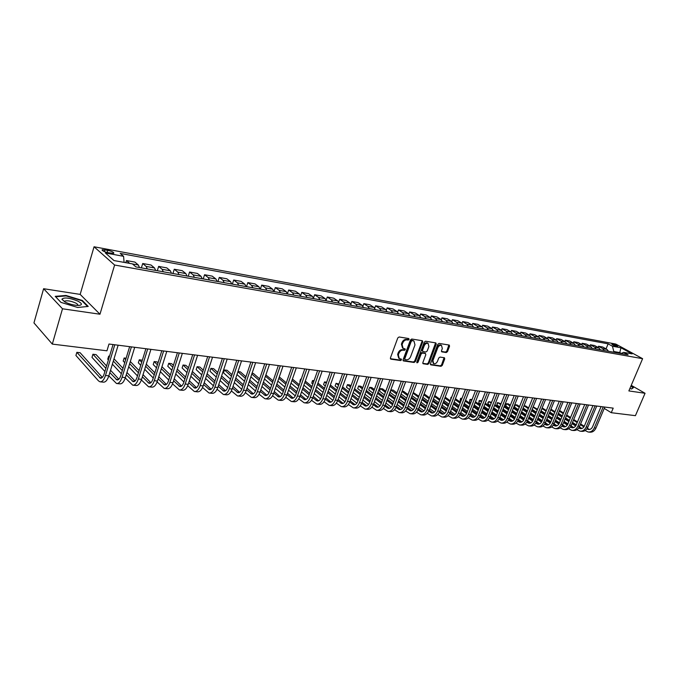<?xml version="1.0" encoding="UTF-8"?>
<svg xmlns="http://www.w3.org/2000/svg" width="679" height="679" viewBox="0 0 679 679"><rect width="100%" height="100%" fill="white"/><g stroke="black" fill="none" stroke-linecap="round" stroke-linejoin="round"><path stroke-width="1.02" d="M409.089 339.407L408.75 338.532L399.099 336.979L397.775 337.947L390.425 357.926L390.943 359.166L400.602 360.549L401.51 359.87L401.297 359.047L399.328 358.665L398.327 354.896L398.938 353.241C399.906 351.128 401.306 350.101 403.139 350.152L404.378 350.339L405.295 349.66L405.074 348.836L403.139 348.446L402.112 344.626L402.732 342.971C403.699 340.85 405.1 339.823 406.933 339.882L408.172 340.086L409.089 339.407M402.545 348.038L401.416 344.151L402.027 342.488C402.995 340.374 404.395 339.347 406.229 339.407L407.468 339.61L408.435 338.482M390.391 358.69L399.906 360.057L400.873 358.97M398.726 358.24L397.631 354.404L398.233 352.757C399.201 350.644 400.602 349.617 402.435 349.668L403.674 349.855L404.65 348.751M612.526 344.083L611.813 344.075C612.322 344.89 614.088 345.721 617.092 346.579L617.805 346.587C617.287 345.772 615.53 344.932 612.526 344.083M446.247 352.554L447.503 351.62L449.549 346.231L449.26 345.068L439.05 343.404L437.785 344.346L430.478 363.689L430.766 364.835L441.019 366.321L442.267 365.387L444.728 358.911L444.448 357.765L439.992 357.078L438.736 358.02L437.514 361.245C436.538 363.223 435.264 364.02 433.694 363.638L432.93 360.574L437.734 347.852C438.702 345.883 439.967 345.085 441.528 345.458L442.318 348.573L441.511 350.695L441.8 351.849L446.247 352.554L445.534 352.087L446.79 351.153L448.878 344.991M628.864 390.926L645.05 393.277L635.417 415.667L611.261 412.696L613.205 408.138L108.988 344.032L106.942 350.805L52.308 344.1L62.493 308.784L99.974 314.224L114.607 265.031L642.614 358.682L628.864 390.926M422.711 341.936L422.397 340.748L411.737 339.016L410.43 339.975L403.097 359.751L403.411 360.922L414.105 362.476L415.395 361.517L422.711 341.936L422.041 340.671M425.538 341.231L435.816 342.887L436.274 344.109L428.967 363.469L427.702 364.419L423.144 363.74L422.847 362.594L425.809 354.718L425.343 353.504L422.406 353.063L421.124 354.014L418.043 362.238L417.025 362.875L416.813 362.068L424.256 342.182L425.538 341.231M108.216 252.732L113.749 253.352C114.131 252.41 112.145 251.391 107.791 250.305L102.232 249.677C101.833 250.627 103.828 251.646 108.216 252.732M114.607 265.031L94.05 246.774L615.76 344.049L642.614 358.682M606.033 348.87L608.129 343.846L120.208 253.42L123.586 256.322L105.372 252.97L113.979 260.558L132.371 263.868L135.902 266.898L628.083 354.794L623.628 352.35L621.09 353.547M608.129 343.846L612.45 346.222L620.962 347.784L632.141 353.886L623.628 352.35M99.974 314.224L80.164 294.397L43.617 288.711L62.493 308.784M43.617 288.711L33.95 322.898L52.308 344.1M645.05 393.277L631.249 385.341M80.164 294.397L94.05 246.774M604.251 408.41L611.261 412.696M619.503 353.258L619.791 352.579L613.782 351.501L613.493 352.189M621.336 353.428L619.791 352.579L620.962 347.784M123.586 256.322L124.087 262.374M125.802 262.688L126.438 260.558L129.723 263.393M139.45 267.534L138.372 265.022L134.943 262.102L126.438 260.558M141.385 267.874L142.709 263.511L146.163 266.431L147.258 268.926M155.635 270.42L154.523 267.933L151.044 265.022L142.709 263.511M157.324 270.726L158.648 266.406L162.162 269.308L163.283 271.787M171.481 273.255L170.344 270.785L166.805 267.891L158.648 266.406M172.933 273.51L174.265 269.24L177.83 272.126L178.967 274.588M187.005 276.022L185.851 273.578L182.261 270.692L174.265 269.24M188.236 276.243L189.568 272.024L193.184 274.893L194.347 277.338M202.215 278.738L201.043 276.311L197.402 273.442L189.568 272.024M203.233 278.925L204.566 274.74L208.232 277.601L209.412 280.028M217.127 281.403L215.939 278.993L212.247 276.141L204.566 274.74M217.942 281.547L219.275 277.414L222.984 280.257L224.18 282.659M231.743 284.017L230.537 281.624L226.803 278.78L219.275 277.414M232.354 284.119L233.686 280.028L237.438 282.863L238.66 285.248M246.078 286.572L244.847 284.195L241.079 281.369L233.686 280.028M246.502 286.648L247.835 282.6L251.62 285.418L252.86 287.786M260.133 289.084L258.886 286.725L255.075 283.915L247.835 282.6M260.371 289.127L261.704 285.112L265.531 287.921L266.788 290.272M273.917 291.546L272.661 289.203L268.808 286.402L261.704 285.112M273.976 291.554L275.309 287.582L279.179 290.374L280.444 292.708M287.446 293.965L286.173 291.639L282.286 288.855L275.309 287.582M287.395 293.744L288.668 290.009L292.564 292.785L293.846 295.102M300.721 296.333L299.431 294.024L295.509 291.249L288.668 290.009M300.593 295.84L301.773 292.386L305.703 295.153L307.001 297.453M313.74 298.658L312.442 296.367L308.495 293.608L301.773 292.386M313.528 297.928L314.64 294.728L318.595 297.478L319.911 299.762M326.531 300.941L325.207 298.667L321.235 295.925L314.64 294.728M326.226 299.999L327.27 297.02L331.259 299.753L332.583 302.019M339.076 303.182L337.752 300.924L333.745 298.191L327.27 297.02M338.694 302.062L339.67 299.269L343.684 301.994L345.025 304.243M351.399 305.38L350.067 303.14L346.035 300.424L339.67 299.269M350.924 304.107L351.849 301.476L355.898 304.192L357.239 306.424M363.503 307.545L362.153 305.321L358.105 302.613L351.849 301.476M362.934 306.136L363.817 303.649L367.882 306.348L369.24 308.572M375.394 309.666L374.036 307.46L369.953 304.769L363.817 303.649M374.723 308.139L375.572 305.788L379.663 308.47L381.029 310.676M387.072 311.754L385.706 309.556L381.606 306.883L375.572 305.788M386.309 310.116L387.123 307.884L391.231 310.558L392.606 312.739M398.548 313.8L397.173 311.627L393.048 308.962L387.123 307.884M397.69 312.077L398.471 309.947L402.605 312.603L403.988 314.776M409.827 315.811L408.435 313.656L404.302 310.999L398.471 309.947M408.877 314.012L409.632 311.967L413.774 314.615L415.166 316.77M420.912 317.797L419.512 315.65L415.353 313.011L409.632 311.967M419.868 315.922L420.598 313.961L424.765 316.592L426.157 318.731M431.802 319.741L430.401 317.611L426.225 314.98L420.598 313.961M430.673 317.806L431.377 315.913L435.562 318.536L436.97 320.666M442.513 321.651L441.104 319.537L436.911 316.923L431.377 315.913M441.299 319.665L441.978 317.84L446.179 320.446L447.588 322.559M453.046 323.535L451.628 321.43L447.427 318.833L441.978 317.84M451.739 321.507L452.409 319.733L456.619 322.33L458.036 324.426M463.401 325.385L461.975 323.297L457.765 320.709L452.409 319.733M462.009 323.314L462.662 321.6L466.889 324.18L468.315 326.26M473.586 327.202L472.16 325.131L467.933 322.55L462.662 321.6M472.109 325.097L472.754 323.425L476.989 325.996L478.423 328.067M483.609 328.992L482.175 326.93L477.931 324.367L472.754 323.425M482.048 326.854L482.676 325.233L486.919 327.787L488.362 329.841M493.472 330.749L492.029 328.704L487.777 326.158L482.676 325.233M491.834 328.585L492.445 327.006L496.697 329.544L498.14 331.59M503.164 332.481L501.722 330.452L497.461 327.915L492.445 327.006M501.45 330.291L502.061 328.746L506.322 331.276L507.765 333.304M512.713 334.187L511.262 332.167L506.992 329.646L502.061 328.746M510.922 331.972L511.516 330.461L515.785 332.982L517.237 335.002M522.109 335.867L520.649 333.856L516.38 331.344L511.516 330.461M520.25 333.618L520.827 332.158L525.105 334.662L526.564 336.665M531.351 337.522L529.9 335.519L525.614 333.024L520.827 332.158M529.425 335.248L529.993 333.822L534.28 336.317L535.739 338.303M540.459 339.144L538.999 337.166L534.704 334.671L529.993 333.822M538.464 336.852L539.024 335.46L543.31 337.938L544.779 339.916M549.421 340.748L547.953 338.779L543.658 336.3L539.024 335.46M547.359 338.431L547.911 337.073L552.205 339.542L553.674 341.503M558.248 342.318L556.78 340.366L552.477 337.904L547.911 337.073M556.126 339.992L556.661 338.66L560.964 341.121L562.433 343.065M566.94 343.871L565.463 341.927L561.16 339.475L556.661 338.66M564.758 341.52L565.284 340.221L569.588 342.674L571.064 344.609M575.495 345.399L574.027 343.472L569.715 341.028L565.284 340.221M573.263 343.039L573.78 341.766L578.084 344.202L579.56 346.129M583.932 346.91L582.455 344.983L578.143 342.555L573.78 341.766M581.631 344.525L582.141 343.285L586.452 345.704L587.929 347.623M592.232 348.395L590.755 346.485L586.444 344.066L582.141 343.285M589.89 345.993L590.39 344.779L594.702 347.19L596.179 349.091M600.423 349.855L598.937 347.954L594.626 345.552L590.39 344.779M598.021 347.444L598.513 346.256L602.825 348.658L604.31 350.542M608.486 351.289L607.001 349.405L602.689 347.011L598.513 346.256M613.782 351.501L612.45 346.222M77.661 307.477L88.236 306.433L82.312 300.457L66.007 295.467L55.211 296.341L60.932 302.376L77.661 307.477M629.917 388.473L631.606 389.008L633.515 387.573L630.935 386.088M65.871 295.942L66.007 295.467M82.151 301.009L82.312 300.457M403.054 360.507L413.409 361.992L414.691 361.033L422.007 341.469M412.153 340.714L411.236 341.384L404.803 358.733L405.015 359.547L406.449 359.777C408.257 359.811 409.641 358.784 410.6 356.696L414.996 344.89L413.986 341.079L411.449 340.247L410.532 340.917L411.236 341.384M404.446 359.098L404.107 358.24L410.532 340.917M411.449 340.247L412.747 340.451M422.805 363.333L426.998 363.936L428.271 362.993L435.604 342.853M424.969 353.199L421.701 352.588L420.42 353.538L417.347 361.763L418.043 362.238M416.753 362.382L417.347 361.763M428.89 346.519L428.076 343.37C426.48 342.988 425.19 343.786 424.205 345.789L422.508 350.33L422.983 351.544L425.911 351.994L427.184 351.043L428.89 346.519M427.804 343.201L427.363 342.903C425.767 342.513 424.477 343.319 423.501 345.314L424.205 345.789M422.644 351.382L421.803 349.855L423.501 345.314M441.469 351.459L445.534 352.087M441.24 345.272L440.815 344.991C439.254 344.618 437.989 345.416 437.021 347.385L437.734 347.852M433.253 363.333L432.226 360.099L437.021 347.385M430.427 364.428L440.306 365.845L441.562 364.903L444.066 357.689M102.342 377.422L80.097 352.715L76.854 352.325L75.921 355.482L98.489 380.877L99.974 381.802C102.181 381.997 104.023 379.884 105.491 375.479L114.793 344.771M100.416 381.853L103.31 382.15C105.525 382.336 107.367 380.24 108.844 375.835L118.146 345.195M113.053 344.55L104.142 373.993C103.157 376.93 101.935 378.339 100.458 378.211L76.854 352.325M105.491 375.479L108.844 375.835L116.516 383.508C118.757 383.703 120.616 381.615 122.093 377.261L131.42 346.884M116.966 383.55L119.784 383.839C122.033 384.034 123.892 381.963 125.377 377.609L134.705 347.3M129.647 346.663L120.718 375.784C119.733 378.695 118.494 380.079 117 379.951L109.82 372.618M118.842 379.23L110.541 370.25M106.578 365.956L96.104 354.625L92.93 354.243L91.996 357.375L104.897 371.506M105.856 368.315L92.93 354.243M125.275 377.931L132.728 385.171C134.994 385.375 136.878 383.312 138.355 379.001L147.699 348.955M133.177 385.214L135.927 385.502C138.202 385.697 140.086 383.652 141.572 379.34L150.916 349.362M145.9 348.726L136.954 377.532C135.97 380.418 134.714 381.785 133.194 381.657L126.252 374.757M135.019 380.995L126.948 372.491M123.001 368.324L114.004 358.835M109.514 356.229L108.682 356.127L107.749 359.225L108.402 359.921M122.313 370.581L113.334 361.058M109.336 356.823L108.682 356.127M112.383 364.173L121.346 373.739M141.359 379.968L148.599 386.801C150.908 387.005 152.8 384.976 154.286 380.707L163.639 350.984M149.066 386.852L151.74 387.123C154.048 387.327 155.949 385.307 157.435 381.046L166.788 351.382M161.823 350.746L152.86 379.255C151.875 382.099 150.611 383.457 149.066 383.321L142.352 376.828M150.857 382.727L143.031 374.655M139.102 370.615L130.317 361.559M126.107 358.215L124.138 357.977L123.196 361.041L124.741 362.654M138.431 372.779L129.655 363.689M125.683 359.581L124.138 357.977M128.704 366.779L137.464 375.903M157.129 381.938L164.165 388.405C166.491 388.609 168.409 386.606 169.894 382.379L179.264 352.97M164.632 388.456L167.238 388.719C169.572 388.931 171.49 386.928 172.984 382.71L182.345 353.36M177.423 352.732L168.451 380.936C167.458 383.754 166.185 385.095 164.624 384.959L158.131 378.84M166.38 384.407L158.784 376.76M154.88 372.83L146.291 364.182M142.335 360.201L139.288 359.785L138.346 362.815L140.765 365.277M154.235 374.901L145.654 366.227M141.707 362.23L139.288 359.785M144.703 369.291L153.259 377.999M77.873 301.12C69.394 297.758 64.064 297.122 61.891 299.218L65.405 302.248C70.226 304.43 74.758 305.491 78.993 305.431C82.524 304.896 82.151 303.462 77.873 301.12M77.695 305.448C78.238 304.812 77.491 303.971 75.462 302.927C71.006 301.026 67.501 300.398 64.929 301.043L64.539 301.79M60.966 302.384L55.644 296.774L66.101 295.917L81.904 300.763L87.591 306.501M630.825 386.326L633.134 387.658L631.411 388.948M172.576 383.847L179.417 389.975C181.777 390.179 183.703 388.201 185.197 384.017L194.567 354.913M179.884 390.018L182.43 390.281C184.79 390.493 186.725 388.515 188.219 384.339L197.597 355.295M192.709 354.676L183.729 382.583C182.727 385.375 181.446 386.699 179.867 386.563L173.595 380.8M181.599 386.062L174.231 378.797M170.344 374.969L161.958 366.702M158.02 362.832L157.095 361.915L154.158 361.567L153.216 364.564L156.459 367.797M169.716 376.964L161.339 368.672M157.409 364.784L154.158 361.567M160.38 371.702L168.74 380.028M187.71 385.697L194.364 391.511C196.749 391.724 198.692 389.763 200.186 385.621L209.573 356.823M194.848 391.562L197.326 391.817C199.711 392.029 201.655 390.069 203.148 385.944L212.535 357.196M207.689 356.577L198.701 384.204C197.708 386.962 196.409 388.269 194.814 388.133L188.745 382.693M196.511 387.675L189.365 380.775M185.511 377.049L177.312 369.138M173.4 365.361L171.626 363.655L168.74 363.307L167.798 366.278L171.855 370.233M184.892 378.958L176.71 371.031M172.805 367.246L168.74 363.307L167.798 366.278M175.751 374.036L183.916 381.997M202.554 387.497L209.03 393.022C211.441 393.234 213.393 391.291 214.887 387.2L224.274 358.69M209.514 393.065L211.924 393.319C214.343 393.531 216.295 391.596 217.798 387.514L227.185 359.064M222.373 358.444L213.384 385.791C212.383 388.524 211.084 389.814 209.472 389.67L203.607 384.543M211.144 389.254L204.209 382.693M200.373 379.06L192.369 371.489M188.482 367.806L185.885 365.353L183.058 365.013L182.116 367.959L186.946 372.576M199.779 380.902L191.784 373.306M187.896 369.614L183.058 365.013L182.116 367.959M190.816 376.285L198.794 383.907M217.102 389.245L223.408 394.499C225.835 394.711 227.804 392.802 229.307 388.744L238.694 360.524M223.892 394.55L226.251 394.788C228.687 395.008 230.656 393.099 232.15 389.05L241.546 360.888M236.776 360.277L227.779 387.344C226.778 390.052 225.47 391.325 223.849 391.18L218.18 386.334M225.487 390.798L218.765 384.56M214.954 381.021L207.129 373.756M203.267 370.165L199.881 367.025L197.105 366.694L196.163 369.614L201.748 374.85M214.369 382.786L206.56 375.504M202.698 371.914L197.105 366.694L196.163 369.614M205.593 378.458L213.393 385.765M231.369 390.951L237.514 395.95C239.967 396.171 241.945 394.27 243.447 390.264L252.834 362.323M238.006 396.001L240.298 396.23C242.759 396.451 244.737 394.567 246.239 390.561L255.635 362.679M250.899 362.077L241.902 388.872C240.901 391.545 239.585 392.81 237.947 392.666L232.473 388.091M239.56 392.309L233.05 386.376M229.256 382.922L221.609 375.954M217.772 372.448L213.622 368.672L210.897 368.349L209.955 371.235L216.262 377.04M228.687 384.62L221.057 377.634M217.221 374.129L210.897 368.349L209.955 371.235M220.089 380.563L227.703 387.573M245.365 392.606L251.349 397.368C253.819 397.597 255.813 395.721 257.316 391.749L266.703 364.088M251.841 397.419L254.09 397.648C256.56 397.877 258.555 396.001 260.057 392.038L269.453 364.436M264.751 363.834L255.754 390.366C254.752 393.014 253.428 394.27 251.773 394.117L246.494 389.797M253.36 393.795L247.054 388.142M243.277 384.764L235.817 378.076M231.997 374.655L227.117 370.284L224.435 369.962L223.493 372.822L230.504 379.162M242.726 386.41L235.273 379.705M231.463 376.276L224.435 369.962L223.493 372.822M234.306 382.6L241.741 389.322M259.098 394.227L264.929 398.768C267.424 398.989 269.419 397.139 270.921 393.2L280.317 365.811M265.43 398.819L267.611 399.04C270.106 399.269 272.109 397.419 273.612 393.489L283.007 366.159M278.348 365.565L269.351 391.834C268.349 394.457 267.017 395.696 265.353 395.543L260.252 391.46M264.224 394.974L266.906 395.254L260.795 389.865M257.044 386.563L249.753 380.138M245.959 376.794L240.366 371.863L237.981 371.583M256.509 388.15L249.218 381.708M245.433 378.356L237.93 371.727M236.988 374.562L244.474 381.216M248.251 384.577L255.508 391.028M272.576 395.798L278.254 400.135C280.767 400.364 282.77 398.531 284.28 394.635L293.668 367.509M278.755 400.186L280.894 400.406C283.406 400.635 285.409 398.802 286.92 394.915L296.307 367.848M291.681 367.263L282.693 393.277C281.692 395.874 280.351 397.096 278.67 396.943L273.756 393.082M280.206 396.68L274.282 391.545M270.556 388.312L263.427 382.133M259.658 378.865L253.377 373.425L252.062 373.263M270.03 389.848L262.909 383.652M259.149 380.376L251.816 374.002M250.874 376.811L258.181 383.211M261.941 386.495L269.011 392.683M285.8 397.342L291.333 401.484C293.863 401.713 295.883 399.897 297.385 396.044L306.764 369.181M291.843 401.535L293.922 401.747C296.451 401.976 298.471 400.169 299.974 396.315L309.361 369.503M304.769 368.926L295.789 394.686C294.779 397.266 293.438 398.471 291.749 398.318L287.005 394.669M293.252 398.072L287.523 393.183M283.814 390.018L276.845 384.076M273.102 380.877L265.879 374.918M283.304 391.503L276.345 385.536M272.602 382.336L265.447 376.208M264.496 378.992L271.642 385.146M275.377 388.363L282.269 394.295M298.777 398.836L304.184 402.8C306.721 403.037 308.75 401.238 310.252 397.419L319.631 370.81M304.693 402.859L306.721 403.063C309.268 403.292 311.296 401.501 312.798 397.69L322.169 371.133M317.619 370.556L308.639 396.078C307.638 398.624 306.288 399.821 304.591 399.668L300.016 396.213M306.068 399.447L300.517 394.779M296.833 391.681L290.026 385.961M286.3 382.829L279.298 376.938M296.333 393.116L289.534 387.378M285.817 384.238L278.814 378.339M277.872 381.106L284.849 387.03M288.567 390.17L295.28 395.874M311.517 400.304L316.796 404.098C319.351 404.336 321.379 402.554 322.881 398.777L332.252 372.415M317.305 404.149L319.291 404.353C321.846 404.591 323.883 402.817 325.385 399.04L334.747 372.737M330.232 372.16L321.26 397.436C320.259 399.965 318.901 401.153 317.195 400.992L312.781 397.724M318.646 400.788L313.274 396.341M309.616 393.302L302.961 387.785M299.261 384.721L292.42 379.052M309.132 394.686L302.478 389.16M298.785 386.088L291.953 380.41M291.002 383.151L297.818 388.855M301.51 391.936L308.045 397.402M324.036 401.739L329.179 405.371C331.751 405.609 333.788 403.852 335.29 400.101L344.652 373.993M329.697 405.431L331.632 405.626C334.204 405.864 336.241 404.107 337.743 400.364L347.105 374.307M342.623 373.739L333.661 398.777C332.659 401.281 331.293 402.452 329.578 402.299L325.326 399.21M331.004 402.112L325.801 397.86M322.169 394.889L315.667 389.568M311.984 386.563L305.304 381.097M301.213 379.137L300.78 379.086L300.186 382.082M321.693 396.23L315.192 390.9M311.525 387.887L304.846 382.413M301.128 379.374L300.449 379.349L299.838 381.793M303.886 385.137L310.558 390.629M314.224 393.65L320.581 398.896M336.317 403.139L341.342 406.628C343.93 406.865 345.976 405.125 347.478 401.408L356.823 375.538M341.86 406.679L343.752 406.874C346.341 407.111 348.386 405.371 349.889 401.662L359.233 375.852M354.786 375.283L345.832 400.092C344.83 402.571 343.464 403.733 341.741 403.572L337.641 400.652M343.15 403.402L338.108 399.354M334.492 396.434L328.135 391.308M324.486 388.363L317.95 383.092M314.063 380.673L312.747 380.52L311.805 383.202L312.866 384.068M334.034 397.733L327.677 392.598M324.027 389.644L317.5 384.365M313.808 381.377L312.391 380.775L311.805 383.202M316.55 387.064L323.068 392.36M326.709 395.322L332.897 400.355M348.395 404.514L353.301 407.858C355.898 408.096 357.943 406.373 359.446 402.689L368.782 377.066M353.818 407.909L355.66 408.096C358.266 408.334 360.311 406.619 361.814 402.944L371.15 377.363M366.736 376.803L357.791 401.382C356.789 403.844 355.423 404.99 353.691 404.828L349.736 402.061M355.075 404.676L350.203 400.805M346.604 397.945L340.391 392.997M336.759 390.102L330.376 385.018M326.675 382.184L324.511 381.921L323.569 384.586L325.326 385.995M346.154 399.201L339.941 394.244M336.317 391.35L329.935 386.258M326.268 383.329L324.511 381.921L323.569 384.586M328.984 388.931L335.35 394.041M338.974 396.952L344.991 401.781M360.252 405.855L365.039 409.064C367.653 409.301 369.707 407.595 371.209 403.954L380.529 378.559M365.565 409.114L367.364 409.301C369.979 409.539 372.033 407.841 373.535 404.2L382.854 378.848M378.475 378.296L369.546 402.655C368.544 405.091 367.169 406.229 365.429 406.067L361.618 403.445M366.796 405.923L362.077 402.231M358.504 399.422L352.426 394.643M348.819 391.808L342.581 386.894M338.94 384.034L336.071 383.304L335.129 385.944L337.565 387.87M358.062 400.644L351.994 395.857M348.386 393.014L342.148 388.099M338.507 385.222L336.071 383.304L335.129 385.944M341.197 390.748L347.419 395.687M351.018 398.539L356.865 403.173M371.897 407.162L376.582 410.252C379.205 410.489 381.258 408.8 382.761 405.185L392.072 380.019M377.108 410.303L378.865 410.481C381.488 410.727 383.55 409.038 385.052 405.431L394.355 380.316M390.009 379.756L381.089 403.903C380.087 406.314 378.712 407.442 376.964 407.273L373.297 404.803M378.305 407.145L373.747 403.623M370.199 400.865L364.258 396.247M360.676 393.464L354.574 388.728M350.95 385.91L349.693 384.934L347.444 384.662L346.502 387.276L349.583 389.695M369.766 402.053L363.825 397.427M360.243 394.635L354.149 389.89M350.534 387.072L347.444 384.662L346.502 387.276M353.199 392.521L359.284 397.283M362.858 400.084L368.536 404.531M383.346 408.452L387.93 411.415C390.561 411.661 392.623 409.989 394.117 406.407L403.419 381.462M388.456 411.474L390.17 411.644C392.802 411.89 394.864 410.218 396.366 406.645L405.66 381.751M401.34 381.199L392.437 405.125C391.435 407.519 390.06 408.631 388.303 408.469L384.772 406.127M389.627 408.351L385.214 404.981M381.691 402.274L375.877 397.818M372.321 395.085L366.354 390.501M362.756 387.734L360.838 386.266L358.622 386.003L357.689 388.592L361.398 391.469M381.267 403.428L375.462 398.963M371.905 396.222L365.947 391.63M362.348 388.863L358.622 386.003L357.689 388.592M364.988 394.244L370.938 398.845M374.494 401.595L380.002 405.864M394.601 409.709L399.082 412.56C401.713 412.807 403.784 411.151 405.278 407.604L414.563 382.88M399.608 412.62L401.289 412.79C403.929 413.036 405.991 411.381 407.493 407.841L416.77 383.16M412.484 382.617L403.589 406.331C402.596 408.699 401.213 409.802 399.456 409.641L396.044 407.417M400.754 409.53L396.485 406.322M392.988 403.657L387.302 399.345M383.762 396.655L377.931 392.233M374.358 389.517L371.803 387.573L369.622 387.319L368.689 389.882L373.009 393.192M392.572 404.777L386.894 400.457M383.355 397.767L377.532 393.328M373.959 390.612L369.622 387.319L368.689 389.882M376.582 395.925L382.396 400.372M385.927 403.071L391.274 407.162M405.669 410.948L410.048 413.689C412.688 413.935 414.759 412.297 416.252 408.775L425.521 384.272M410.574 413.749L412.212 413.91C414.861 414.156 416.931 412.526 418.425 409.013L427.694 384.552M423.433 384.008L414.563 407.519C413.562 409.861 412.178 410.956 410.413 410.795L407.128 408.69M411.695 410.693L407.57 407.629M404.09 405.007L398.531 400.839M395.017 398.2L389.313 393.913M385.765 391.248L382.591 388.863L380.444 388.609L379.51 391.155L384.424 394.872M403.682 406.093L398.132 401.917M394.618 399.269L388.923 394.983M385.366 392.318L380.444 388.609L379.51 391.155M387.972 397.554L393.659 401.858M397.164 404.514L402.35 408.435M416.541 412.153L420.827 414.801C423.475 415.047 425.555 413.426 427.049 409.938L436.291 385.647M421.353 414.852L422.958 415.022C425.614 415.259 427.685 413.647 429.179 410.167L438.43 385.918M434.204 385.375L425.343 408.682C424.35 411.007 422.966 412.094 421.192 411.924L418.026 409.938M422.457 411.839L418.468 408.902M415.005 406.331L409.573 402.299M406.076 399.702L400.508 395.56M396.977 392.937L393.2 390.136L391.096 389.882L390.162 392.411L395.645 396.511M414.606 407.392L409.182 403.351M405.686 400.746L400.118 396.604M396.587 393.973L390.748 390.052M399.167 399.15L404.726 403.309M408.215 405.923L413.239 409.683M390.23 391.452L390.162 392.411M427.235 413.341L431.428 415.887C434.085 416.134 436.164 414.529 437.658 411.075L446.884 386.988M431.963 415.947L433.525 416.108C436.19 416.354 438.261 414.75 439.754 411.296L448.98 387.259M444.787 386.724L435.943 409.827C434.95 412.136 433.567 413.205 431.785 413.036L428.746 411.16M433.032 412.959L429.179 410.158L427.049 409.938M425.741 407.629L420.428 403.725M416.957 401.17L411.508 397.164M407.994 394.584L403.649 391.384L402.129 391.197M425.351 408.656L420.046 404.743M416.575 402.189L411.126 398.174M407.621 395.594L402.027 391.469M401.094 393.981L406.679 398.115M410.175 400.703L415.607 404.726M419.079 407.298L423.951 410.905M437.751 414.504L441.859 416.965C444.524 417.212 446.604 415.616 448.089 412.187L457.306 388.312M442.385 417.016L443.922 417.178C446.587 417.424 448.666 415.837 450.16 412.408L459.369 388.575M455.202 388.048L446.375 410.948C445.382 413.239 443.998 414.3 442.216 414.131L439.279 412.357M443.438 414.063L439.72 411.389M436.3 408.902L431.106 405.117M427.651 402.605L422.321 398.726M418.841 396.188L413.248 392.53M435.918 409.904L430.724 406.11M427.278 403.598L421.948 399.71M418.468 397.173L413.002 393.183M412.068 395.67L417.526 399.668M420.997 402.223L426.319 406.118M429.765 408.648L434.475 412.102M448.098 415.65L452.112 418.018C454.786 418.264 456.865 416.685 458.35 413.29L467.551 389.619M452.647 418.069L454.149 418.222C456.823 418.476 458.902 416.898 460.387 413.511L469.579 389.873M465.446 389.347L456.636 412.06C455.643 414.326 454.251 415.378 452.469 415.209L449.651 413.528M453.682 415.149L450.084 412.594M446.689 410.15L441.605 406.483M438.176 404.013L432.964 400.254M429.493 397.75L424.154 393.896M446.307 411.118L441.231 407.451M437.802 404.973L432.591 401.213M429.136 398.709L423.789 394.847M422.856 397.317L428.186 401.196M431.649 403.699L436.843 407.476M440.272 409.963L444.83 413.273M458.274 416.77L462.204 419.053C464.886 419.299 466.965 417.738 468.451 414.368L477.626 390.9M462.747 419.113L464.207 419.257C466.889 419.512 468.968 417.95 470.454 414.589L479.62 391.155M475.521 390.629L466.728 413.146C465.735 415.395 464.343 416.439 462.56 416.269L459.844 414.682M463.749 416.219L460.277 413.783M456.899 411.372L451.934 407.816M448.522 405.38L443.421 401.739M439.984 399.286L434.755 395.551M456.526 412.314L451.569 408.758M448.157 406.322L443.064 402.681M439.627 400.22L434.399 396.477M433.465 398.929L438.685 402.681M442.114 405.151L447.198 408.8M450.601 411.253L455.015 414.428M468.289 417.865L472.134 420.072C474.825 420.326 476.904 418.782 478.389 415.438L487.539 392.156M472.677 420.131L474.103 420.276C476.785 420.53 478.873 418.985 480.35 415.65L489.508 392.411M485.426 391.893L476.658 414.224C475.665 416.456 474.273 417.483 472.482 417.313L469.876 415.82M473.662 417.262L470.301 414.937M466.957 412.569L462.093 409.123M458.698 406.729L453.716 403.199M450.296 400.78L445.186 397.156M466.583 413.486L461.737 410.04M458.35 407.646L453.368 404.107M449.948 401.688L444.838 398.064M443.905 400.491L449.006 404.132M452.418 406.56L457.391 410.108M460.769 412.509L465.039 415.556M478.135 418.951L481.912 421.082C484.602 421.328 486.682 419.8 488.159 416.482L497.3 393.404M482.446 421.133L483.847 421.277C486.537 421.532 488.617 419.995 490.094 416.694L499.226 393.642M495.178 393.133L486.427 415.276C485.443 417.492 484.051 418.51 482.251 418.34L479.739 416.923M483.414 418.298L480.172 416.074M476.845 413.74L472.083 410.405M468.722 408.045L463.842 404.616M460.447 402.24L455.448 398.726M451.705 397.122L450.746 399.608M476.48 414.631L471.735 411.296M468.374 408.936L463.494 405.507M460.099 403.122L455.1 399.608M451.671 397.198L451 397.308L450.61 399.507M454.166 402.027L459.157 405.55M462.552 407.943L467.415 411.381M470.776 413.749L474.901 416.66M487.836 420.012L491.528 422.066C494.219 422.321 496.307 420.802 497.783 417.517L506.899 394.618M492.071 422.126L493.438 422.27C496.128 422.516 498.208 420.997 499.685 417.721L508.8 394.864M504.777 394.355L496.043 416.312C495.059 418.51 493.667 419.52 491.868 419.35L489.457 418.018M493.013 419.316L489.882 417.195M486.58 414.894L481.92 411.661M478.576 409.327L473.806 406.008M470.428 403.666L465.539 400.262M461.949 398.352L461.075 398.242L460.15 400.635L460.871 401.136M486.215 415.76L481.581 412.526M478.237 410.201L473.467 406.882M470.089 404.523L465.2 401.119M461.796 398.751L460.532 398.446L460.15 400.635M464.275 403.513L469.155 406.933M472.525 409.293L477.286 412.62M480.622 414.962L484.602 417.746M497.376 421.048L501 423.042C503.691 423.297 505.779 421.786 507.247 418.527L516.346 395.823M501.535 423.102L502.876 423.238C505.566 423.484 507.654 421.982 509.131 418.731L518.213 396.061M514.224 395.551L505.507 417.339C504.531 419.512 503.139 420.522 501.331 420.352L499.014 419.087M502.468 420.318L499.438 418.289M496.162 416.023L491.604 412.883M488.277 410.591L483.609 407.375M480.257 405.057L475.47 401.756M472.032 399.558L470.471 399.371L469.545 401.739L470.836 402.63M495.797 416.864L491.265 413.74M487.946 411.44L483.278 408.215M479.926 405.898L475.139 402.596M471.761 400.262L469.91 399.566L469.545 401.739M474.214 404.973L478.984 408.291M482.336 410.617L486.996 413.842M490.314 416.151L494.151 418.807M506.772 422.075L510.319 424.002C513.018 424.256 515.106 422.762 516.575 419.529L525.639 397.003M510.863 424.061L512.17 424.188C514.869 424.443 516.948 422.958 518.416 419.724L527.49 397.24M523.517 396.731L514.826 418.34C513.85 420.505 512.458 421.498 510.65 421.328L508.427 420.14M511.771 421.303L508.851 419.359M505.592 417.135L501.136 414.088M497.826 411.822L493.26 408.699M489.924 406.424L485.247 403.224M481.878 400.916L479.714 400.474L478.797 402.825L480.639 404.09M505.227 417.95L500.805 414.92M497.495 412.654L492.937 409.53M489.601 407.247L484.925 404.039M481.564 401.739L479.153 400.669L478.797 402.825M483.991 406.398L488.668 409.615M491.995 411.907L496.553 415.039M499.846 417.313L503.546 419.86M516.015 423.085L519.494 424.944C522.202 425.198 524.281 423.721 525.75 420.513L534.797 398.166M520.038 425.003L521.319 425.13C524.018 425.385 526.098 423.908 527.566 420.708L536.614 398.395M532.676 397.894L524.001 419.333C523.025 421.481 521.633 422.465 519.825 422.296L517.687 421.175M520.929 422.27L518.111 420.42M514.877 418.222L510.515 415.268M507.23 413.036L502.766 410.006M499.447 407.756L494.872 404.65M491.52 402.384L488.829 401.561L487.912 403.895L490.289 405.516M514.512 419.019L510.192 416.083M506.907 413.851L502.443 410.812M499.124 408.563L494.55 405.448M491.206 403.182L488.829 401.561L487.887 402.681L487.912 403.895M493.625 407.79L498.191 410.914M501.501 413.172L505.957 416.219M509.242 418.451L512.798 420.887M525.122 424.069L528.534 425.877C531.241 426.123 533.321 424.664 534.789 421.481L543.811 399.311M529.077 425.928L530.324 426.056C533.032 426.31 535.111 424.85 536.58 421.667L545.593 399.541M541.681 399.04L533.032 420.309C532.056 422.431 530.664 423.416 528.865 423.246L526.811 422.194M529.951 423.221L527.227 421.455M524.018 419.299L519.749 416.422M516.481 414.224L512.11 411.279M508.817 409.064L504.336 406.05M501.017 403.81L497.809 402.639L496.892 404.947L499.786 406.908M523.653 420.063L519.435 417.22M516.167 415.013L511.796 412.068M508.503 409.844L504.03 406.831M500.703 404.591L497.809 402.639L497.223 402.825L496.892 404.947M503.097 409.157L507.569 412.187M510.863 414.411L515.225 417.364M518.484 419.571L521.905 421.897M534.084 425.046L537.437 426.794C540.144 427.04 542.224 425.589 543.684 422.431L552.689 400.44M537.98 426.845L539.202 426.972C541.901 427.227 543.989 425.775 545.449 422.618L554.446 400.669M550.559 400.169L541.935 421.269C540.959 423.382 539.567 424.35 537.76 424.18L535.79 423.187M538.829 424.163L536.206 422.474M533.023 420.343L528.848 417.56M525.597 415.387L521.319 412.526M518.043 410.345L513.663 407.417M510.362 405.21L508.41 403.903L506.653 403.691L505.736 405.991L509.131 408.274M532.65 421.09L528.534 418.332M525.283 416.159L521.014 413.299M517.737 411.109L513.358 408.181M510.056 405.966L506.653 403.691L506.059 403.878L505.736 405.991M512.433 410.489L516.804 413.426M520.072 415.624L524.341 418.493M527.583 420.674L530.876 422.881M542.911 425.996L546.205 427.694C548.912 427.948 550.992 426.505 552.451 423.373L561.423 401.552M546.748 427.745L547.936 427.872C550.644 428.126 552.731 426.684 554.183 423.56L563.163 401.773M559.301 401.281L550.694 422.219C549.718 424.307 548.335 425.266 546.519 425.096L544.634 424.171M547.58 425.088L545.042 423.475M541.884 421.379L537.802 418.671M534.577 416.533L530.384 413.757M527.133 411.593L522.847 408.75M519.562 406.577L517.101 404.939L515.369 404.735L514.461 407.01L518.34 409.607M541.519 422.1L537.488 419.427M534.263 417.288L530.078 414.504M526.828 412.348L522.541 409.496M519.265 407.315L515.369 404.735L514.767 404.913L514.461 407.01M521.616 411.788L525.894 414.648M529.145 416.813L533.321 419.605M536.546 421.752L539.703 423.857M551.611 426.938L554.836 428.576C557.544 428.831 559.623 427.405 561.083 424.299L570.037 402.647M555.38 428.636L556.551 428.755C559.258 429.009 561.338 427.583 562.789 424.477L571.743 402.868M567.907 402.375L559.326 423.153C558.35 425.224 556.967 426.174 555.159 426.005L553.343 425.139M556.203 425.996L553.75 424.46M550.618 422.397L546.62 419.766M543.412 417.653L539.313 414.954M536.079 412.824L531.886 410.057M528.618 407.909L525.665 405.966L524.044 405.77M550.245 423.093L546.315 420.505M543.107 418.391L539.016 415.692M535.782 413.553L531.589 410.787M528.33 408.639L524.027 405.804M523.119 408.071L527.413 410.914M530.664 413.07L534.857 415.837M538.082 417.975L542.173 420.683M545.373 422.805L548.403 424.816M560.175 427.863L563.341 429.459C566.057 429.705 568.136 428.296 569.588 425.207L578.516 403.725M563.884 429.51L565.03 429.629C567.737 429.883 569.817 428.466 571.268 425.385L580.197 403.937M576.386 403.453L567.822 424.069C566.855 426.123 565.471 427.074 563.655 426.896L561.923 426.089M564.69 426.896L562.331 425.427M559.216 423.39L555.303 420.836M552.12 418.748L548.106 416.125M544.898 414.029L540.79 411.338M537.547 409.225L533.176 406.865M558.842 424.069L555.006 421.557M551.823 419.469L547.817 416.847M544.6 414.742L540.492 412.06M537.259 409.938L533.049 407.179M532.141 409.429L536.342 412.187M539.576 414.317L543.675 417.008M546.884 419.121L550.881 421.752M554.064 423.84L556.975 425.758M568.62 428.772L571.726 430.316C574.434 430.571 576.513 429.17 577.965 426.106L586.868 404.786M572.27 430.376L573.39 430.486C576.098 430.741 578.177 429.34 579.62 426.285L588.523 404.998M584.738 404.514L576.199 424.969C575.24 427.015 573.848 427.948 572.041 427.778L570.377 427.023M573.059 427.778L570.784 426.378M567.686 424.375L563.867 421.888M560.693 419.826L556.772 417.279M553.572 415.209L549.557 412.594M546.332 410.506L542.173 407.935M567.313 425.029L563.57 422.593M560.404 420.539L556.483 417.984M553.283 415.904L549.269 413.299M546.052 411.202L541.935 408.529M541.027 410.753L545.135 413.435M548.352 415.54L552.358 418.162M555.549 420.242L559.471 422.796M562.619 424.859L565.412 426.684M576.929 429.671L579.985 431.165C582.692 431.42 584.772 430.028 586.215 426.989L595.101 405.838M580.528 431.224L581.623 431.335C584.33 431.589 586.41 430.197 587.853 427.167L596.731 406.042M592.962 405.567L584.458 425.86C583.49 427.889 582.107 428.822 580.29 428.644L578.703 427.94M581.3 428.653L579.111 427.312M576.038 425.334L572.295 422.924M569.146 420.887L565.301 418.408M562.127 416.363L558.197 413.825M554.989 411.763L550.966 409.165M575.665 425.971L572.007 423.611M568.858 421.583L565.021 419.096M561.847 417.05L557.909 414.513M554.709 412.442L550.686 409.844M549.778 412.06L553.801 414.665M556.992 416.736L560.922 419.283M564.088 421.345L567.924 423.832M571.056 425.86L573.73 427.592M585.128 430.554L588.124 432.005C590.832 432.26 592.911 430.876 594.346 427.863L603.207 406.865M588.668 432.056L589.737 432.167C592.444 432.421 594.524 431.046 595.958 428.033L604.811 407.069M601.076 406.594L592.589 426.743C591.63 428.755 590.238 429.68 588.43 429.501L586.911 428.839M589.431 429.51L587.31 428.237M584.263 426.276L580.604 423.934M577.473 421.931L573.713 419.52M570.555 417.5L566.702 415.03M563.519 412.993L559.581 410.464M583.889 426.904L580.324 424.613M577.192 422.601L573.432 420.191M570.275 418.171L566.43 415.701M563.247 413.655L559.301 411.126M558.401 413.333L562.331 415.862M565.514 417.916L569.35 420.386M572.507 422.423L576.259 424.833M579.365 426.836L581.92 428.483M138.372 265.022L132.481 263.961M154.523 267.933L146.163 266.431M170.344 270.785L162.162 269.308M185.851 273.578L177.83 272.126M201.043 276.311L193.184 274.893M215.939 278.993L208.232 277.601M230.537 281.624L222.984 280.257M244.847 284.195L237.438 282.863M258.886 286.725L251.62 285.418M272.661 289.203L265.531 287.921M286.173 291.639L279.179 290.374M299.431 294.024L292.564 292.785M312.442 296.367L305.703 295.153M325.207 298.667L318.595 297.478M337.752 300.924L331.259 299.753M350.067 303.14L343.684 301.994M362.153 305.321L355.898 304.192M374.036 307.46L367.882 306.348M385.706 309.556L379.663 308.47M397.173 311.627L391.231 310.558M408.435 313.656L402.605 312.603M419.512 315.65L413.774 314.615M430.401 317.611L424.765 316.592M441.104 319.537L435.562 318.536M451.628 321.43L446.179 320.446M461.975 323.297L456.619 322.33M472.16 325.131L466.889 324.18M482.175 326.93L476.989 325.996M492.029 328.704L486.919 327.787M501.722 330.452L496.697 329.544M511.262 332.167L506.322 331.276M520.649 333.856L515.785 332.982M529.9 335.519L525.105 334.662M538.999 337.166L534.28 336.317M547.953 338.779L543.31 337.938M556.78 340.366L552.205 339.542M565.463 341.927L560.964 341.121M574.027 343.472L569.588 342.674M582.455 344.983L578.084 344.202M590.755 346.485L586.452 345.704M598.937 347.954L594.702 347.19M607.001 349.405L602.825 348.658M104.294 251.561L104.821 249.753M107.146 252.495L107.791 250.305M406.229 339.407L406.933 339.882M402.027 342.488L402.732 342.971M401.416 344.151L402.112 344.626M403.674 349.855L404.378 350.339M402.435 349.668L403.139 350.152M398.233 352.757L398.938 353.241M397.631 354.404L398.327 354.896M399.906 360.057L400.602 360.549M390.442 358.809L390.943 359.166M407.468 339.61L408.172 340.086M414.691 361.033L415.395 361.517M413.409 361.992L414.105 362.476M403.105 360.634L403.589 360.973M404.107 358.24L404.803 358.733M435.562 343.642L436.274 344.109M428.271 362.993L428.967 363.469M426.998 363.936L427.702 364.419M422.864 363.477L423.314 363.791M424.638 353.029L425.343 353.504M421.701 352.588L422.406 353.063M420.42 353.538L421.124 354.014M421.803 349.855L422.508 350.33M441.537 351.62L441.961 351.892M432.226 360.099L432.93 360.574M444.015 358.444L444.728 358.911M441.562 364.903L442.267 365.387M440.306 365.845L441.019 366.321M430.494 364.581L430.936 364.878M448.836 345.772L449.549 346.231M446.79 351.153L447.503 351.62M99.482 377.6L101.85 377.855M122.093 377.261L125.377 377.609M115.999 379.34L118.409 379.595M138.355 379.001L141.572 379.34M132.184 381.046L134.629 381.309M154.286 380.707L157.435 381.046M148.047 382.718L150.517 382.981M169.894 382.379L172.984 382.71M163.58 384.356L166.083 384.628M185.197 384.017L188.219 384.339M178.815 385.969L181.352 386.232M200.186 385.621L203.148 385.944M193.753 387.539L196.307 387.811M214.887 387.2L217.798 387.514M208.394 389.084L210.982 389.356M229.307 388.744L232.15 389.05M222.754 390.595L225.369 390.875M243.447 390.264L246.239 390.561M236.844 392.08L239.475 392.36M257.316 391.749L260.057 392.038M250.661 393.54L253.318 393.82M270.921 393.2L273.612 393.489M284.28 394.635L286.92 394.915M277.541 396.375L280.172 396.655M297.385 396.044L299.974 396.315M290.612 397.75L293.192 398.021M310.252 397.419L312.798 397.69M303.437 399.108L305.974 399.371M322.881 398.777L325.385 399.04M316.041 400.432L318.527 400.695M335.29 400.101L337.743 400.364M328.415 401.739L330.86 401.993M347.478 401.408L349.889 401.662M340.569 403.02L342.971 403.275M359.446 402.689L361.814 402.944M352.511 404.277L354.871 404.531M371.209 403.954L373.535 404.2M364.241 405.516L366.567 405.762M382.761 405.185L385.052 405.431M375.776 406.729L378.059 406.976M394.117 406.407L396.366 406.645M387.115 407.926L389.356 408.164M405.278 407.604L407.493 407.841M398.25 409.098L400.457 409.335M416.252 408.775L418.425 409.013M409.208 410.252L411.381 410.481M419.978 411.389L422.117 411.618M437.658 411.075L439.754 411.296M430.579 412.509L432.676 412.73M448.089 412.187L450.16 412.408M440.994 413.604L443.064 413.825M458.35 413.29L460.387 413.511M451.246 414.691L453.275 414.903M468.451 414.368L470.454 414.589M461.338 415.752L463.333 415.964M478.389 415.438L480.35 415.65M471.26 416.796L473.221 417.008M488.159 416.482L490.094 416.694M481.029 417.831L482.964 418.035M497.783 417.517L499.685 417.721M490.637 418.841L492.547 419.045M507.247 418.527L509.131 418.731M500.1 419.843L501.976 420.038M516.575 419.529L518.416 419.724M509.42 420.819L511.262 421.014M525.75 420.513L527.566 420.708M518.595 421.786L520.411 421.982M534.789 421.481L536.58 421.667M527.625 422.737L529.416 422.932M543.684 422.431L545.449 422.618M536.52 423.679L538.286 423.866M552.451 423.373L554.183 423.56M545.279 424.604L547.019 424.782M561.083 424.299L562.789 424.477M553.911 425.512L555.626 425.691M569.588 425.207L571.268 425.385M562.416 426.412L564.105 426.59M577.965 426.106L579.62 426.285M570.793 427.295L572.456 427.464M586.215 426.989L587.853 427.167M579.051 428.16L580.689 428.339M594.346 427.863L595.958 428.033M587.191 429.018L588.803 429.187M102.079 250.212L102.232 249.677M404.319 359.064L404.888 359.454M413.273 340.612L413.986 341.079M424.799 353.08L425.512 353.555M427.363 342.903L428.076 343.37M440.815 344.991L441.528 345.458M64.513 301.637L61.891 299.218M64.692 301.875L64.929 301.043"/></g></svg>
